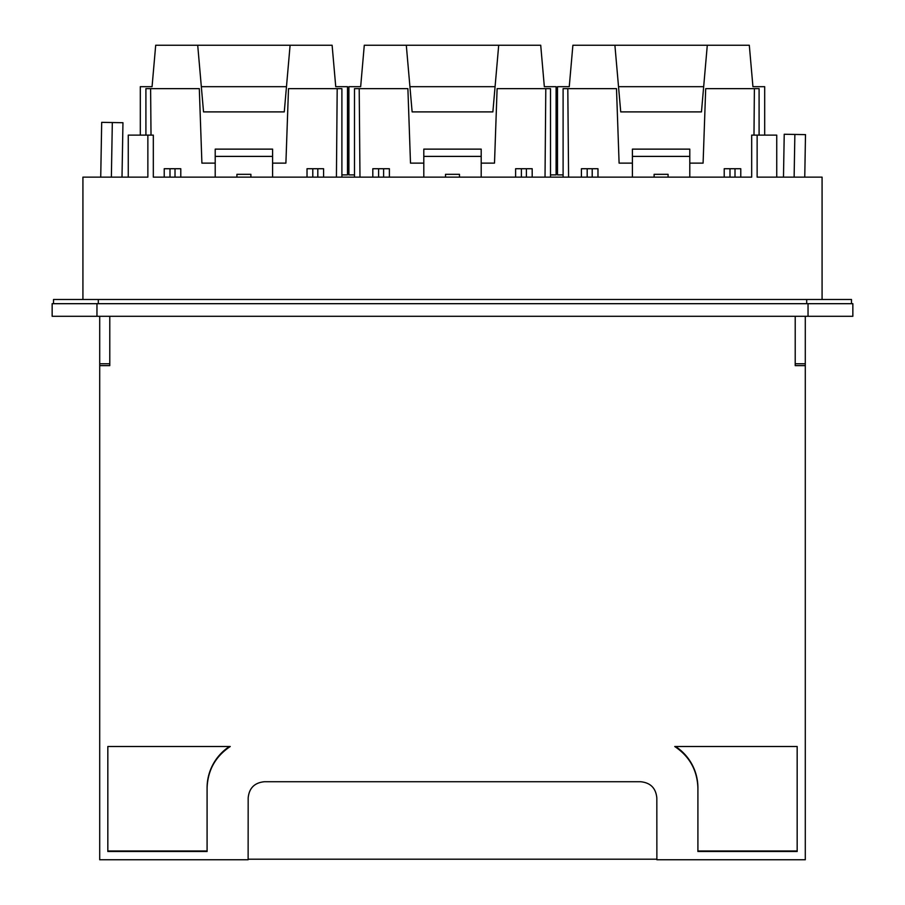 <?xml version="1.0" encoding="UTF-8"?>
<svg xmlns="http://www.w3.org/2000/svg" width="905" height="905" viewBox="0 0 905 905"><rect width="100%" height="100%" fill="white"/><g stroke="black" fill="none" stroke-linecap="round" stroke-linejoin="round"><path stroke-width="1.36" d="M147.866 177.131L147.866 135.128L147.866 177.131L82.921 177.131L82.921 299.487M128.261 177.131L128.261 135.128L153.318 135.128L153.318 177.131L751.682 177.131L751.682 135.128L757.134 135.128L757.134 177.131L822.079 177.131L822.079 299.487M111.372 177.131L112.322 122.526L122.956 122.718L122.005 177.131M112.322 122.526L101.688 122.345L100.727 177.131M53.508 303.684L53.508 299.487L851.492 299.487L851.492 303.684M776.739 177.131L776.739 135.128L757.134 135.128M783.481 177.131L784.228 134.257L794.862 134.438L794.126 177.131M794.862 134.438L805.495 134.63L804.76 177.131M808.041 303.684L52.151 303.684L52.151 316.286L852.849 316.286L852.849 303.684L808.041 303.684L808.041 316.286M52.151 303.684L52.151 316.286M109.788 316.286L109.788 365.631L99.708 365.631L99.708 859.75L248.128 859.75L248.174 797.95C249.135 788.097 254.554 782.689 264.407 781.728L640.593 781.728C650.446 782.689 655.865 788.097 656.826 797.95L656.872 859.75L805.292 859.75L805.292 365.631L795.212 365.631L795.212 316.286M99.708 365.631L99.708 316.286M656.872 859.207L248.128 859.207M207.087 851.492L207.087 788.357C207.618 770.438 215.345 756.49 230.243 746.512L107.831 746.512L107.831 851.492L207.087 851.492M797.169 746.512L797.169 851.492L697.913 851.492L697.913 788.357C697.382 770.438 689.655 756.49 674.757 746.512L797.169 746.512L797.169 850.983L697.913 850.983L697.913 788.357M805.292 365.631L805.292 316.286M795.212 365.631L795.212 363.765L805.292 363.765M107.831 746.512L107.831 850.983L207.087 850.983L207.087 788.357M229.44 746.512A49.413 49.413 180 0 0 207.087 787.848M697.913 787.848A49.413 49.413 180 0 0 675.56 746.512M341.898 174.891L347.497 174.891L347.497 86.688L335.744 86.688L332.112 45.25L155.694 45.25L152.063 86.688L140.309 86.688L140.309 135.128M290.098 45.25L284.272 111.892L203.535 111.892L197.709 45.25M201.329 86.688L286.478 86.688M341.898 177.131L341.898 88.645L288.503 88.645L285.901 163.126L272.597 163.126M215.209 163.126L201.906 163.126L199.304 88.645L145.909 88.645L145.909 135.128M336.422 177.131L337.192 88.645M151.011 135.128L150.615 88.645M272.597 177.131L272.597 149.133L215.209 149.133L215.209 177.131M250.889 177.131L250.889 174.326L236.918 174.326L236.918 177.131M323.583 177.131L323.583 168.726L307.021 168.726L307.021 177.131M317.813 177.131L317.813 168.726M312.791 177.131L312.791 168.726M180.785 177.131L180.785 168.726L175.016 168.726L175.016 177.131M169.993 177.131L169.993 168.726L175.016 168.726M164.224 177.131L164.224 168.726L169.993 168.726M550.5 174.891L556.1 174.891L556.1 86.688L544.335 86.688L540.715 45.25L364.285 45.25L360.665 86.688L348.9 86.688L348.9 174.891L354.5 174.891M498.7 45.25L492.874 111.892L412.126 111.892L406.3 45.25M409.931 86.688L495.069 86.688M550.5 177.131L550.5 88.645L497.105 88.645L494.503 163.126L481.2 163.126M423.8 163.126L410.497 163.126L407.895 88.645L354.5 88.645L354.5 177.131M545.025 177.131L545.794 88.645M359.975 177.131L359.206 88.645M481.2 177.131L481.2 149.133L423.8 149.133L423.8 177.131M459.491 177.131L459.491 174.326L445.509 174.326L445.509 177.131M532.185 177.131L532.185 168.726L515.612 168.726L515.612 177.131M526.405 177.131L526.405 168.726M521.393 177.131L521.393 168.726M389.388 177.131L389.388 168.726L383.607 168.726L383.607 177.131M378.595 177.131L378.595 168.726L383.607 168.726M372.815 177.131L372.815 168.726L378.595 168.726M764.691 135.128L764.691 86.688L752.937 86.688L749.306 45.25L572.888 45.25L569.256 86.688L557.503 86.688L557.503 174.891L563.102 174.891M707.291 45.25L701.466 111.892L620.728 111.892L614.902 45.25M618.522 86.688L703.671 86.688M759.091 135.128L759.091 88.645L705.696 88.645L703.095 163.126L689.791 163.126M632.403 163.126L619.099 163.126L616.497 88.645L563.102 88.645L563.102 177.131M753.989 135.128L754.385 88.645M568.578 177.131L567.808 88.645M689.791 177.131L689.791 149.133L632.403 149.133L632.403 177.131M668.082 177.131L668.082 174.326L654.111 174.326L654.111 177.131M740.776 177.131L740.776 168.726L724.215 168.726L724.215 177.131M735.007 177.131L735.007 168.726M729.984 177.131L729.984 168.726M597.979 177.131L597.979 168.726L592.209 168.726L592.209 177.131M587.187 177.131L587.187 168.726L592.209 168.726M581.417 177.131L581.417 168.726L587.187 168.726M98.306 303.684L98.306 299.487M806.694 303.684L806.694 299.487M96.959 303.684L96.959 316.286M109.788 363.765L99.708 363.765M272.597 156.395L215.209 156.395M481.2 156.395L423.8 156.395M689.791 156.395L632.403 156.395"/></g></svg>
